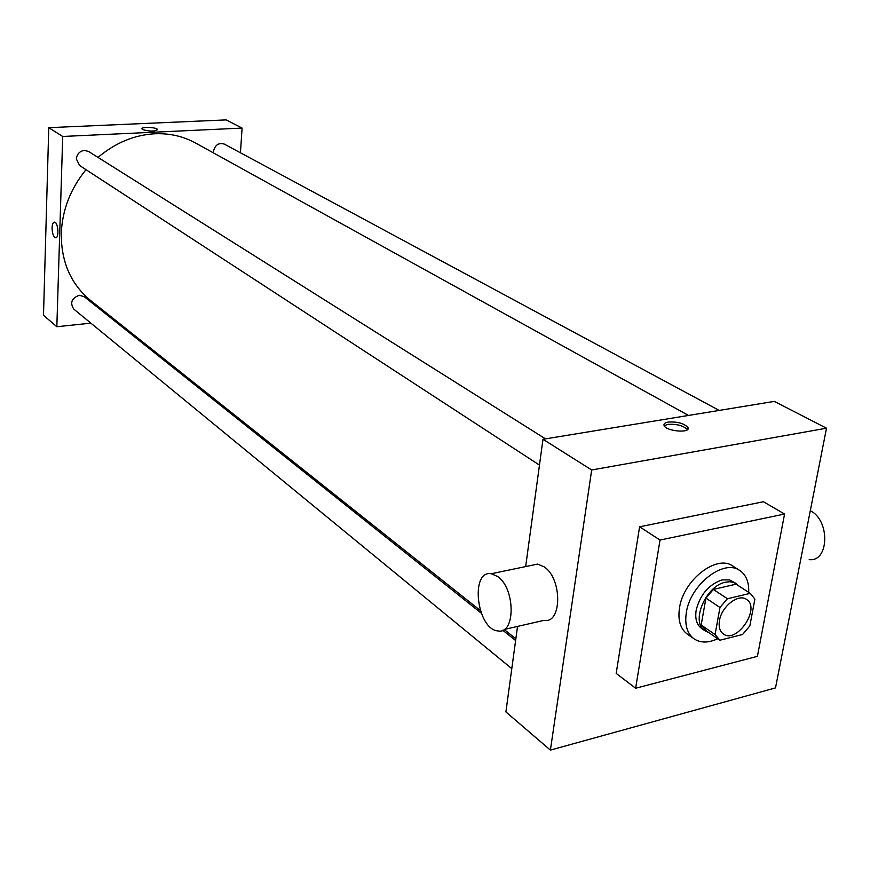 <?xml version="1.0" encoding="UTF-8"?>
<svg xmlns="http://www.w3.org/2000/svg" width="870" height="870" viewBox="0 0 870 870"><rect width="100%" height="100%" fill="white"/><g stroke="black" fill="none" stroke-linecap="round" stroke-linejoin="round"><path stroke-width="1.3" d="M719.468 620.593C721.545 606.52 738.423 593.329 746.438 599.376C761.13 607.836 736.803 644.289 723.351 633.98C719.784 631.305 718.489 626.846 719.468 620.593M719.892 640.222L742.545 634.513L749.853 625.911L754.888 599.115L750.277 593.362L727.429 598.734L719.968 607.477L715.075 634.578L719.892 640.222M750.223 593.329L736.042 584.172L713.335 589.447L727.429 598.734M719.968 607.477L705.929 598.103L701.166 625.019L715.075 634.578M705.929 598.103L713.335 589.447M705.994 630.641L701.166 625.019M739.326 586.293L733.736 582.367L729.854 581.725L725.569 582.193C705.755 585.63 690.323 622.354 704.994 630.783L708.539 632.425M704.994 630.783L701.557 628.412C696.685 624.747 694.891 618.668 696.174 610.185C700.198 594.536 708.832 584.444 722.067 579.92L729.495 579.888L736.444 583.65M717.717 638.754C708.463 643.061 700.589 643.104 694.097 638.874C687.093 633.567 684.516 624.78 686.343 612.534C690.225 584.651 723.72 558.583 739.739 570.481C746.134 574.852 749.124 582.139 748.689 592.339M694.097 638.874L687.311 634.121C680.307 628.803 677.708 620.049 679.514 607.847C683.331 580.051 716.717 554.146 732.747 566.033L739.739 570.481M635.622 688.246L660.025 540.053L784.566 514.039L757.411 656.328L635.622 688.246L616.178 673.402L639.602 526.796L763.425 501.74L784.566 514.039M550.384 750.103L775.507 687.898L826.5 428.203L591.676 469.985L550.384 750.103L505.905 711.943L517.53 626.422M668.171 422.07C677.491 421.537 684.081 423.353 687.952 427.518C691.15 433.488 666.029 431.389 664.093 425.528C663.505 423.831 664.865 422.679 668.171 422.07M826.5 428.203L774.3 401.396L542.978 439.285L591.676 469.985M542.978 439.285L525.665 566.577M531.624 565.337L537.606 564.097L544.163 566.848C562.314 578.517 562.107 624.018 544.076 620.343L504.089 629.499M639.602 526.796L660.025 540.053M687.441 429.628C683.298 425.582 676.751 423.842 667.79 424.408L664.223 425.789M497.727 576.582L491.3 573.732C469.833 569.85 476.727 629.391 497.912 630.924C515.562 634.806 515.54 588.588 497.727 576.582M810.296 510.733C830.252 520.184 829.197 562.15 809.198 559.627M98.027 157.405C115.297 142.821 134.241 134.948 154.86 133.762C169.65 133.175 183.189 136.242 195.467 142.963L688.507 415.447M480.273 610.479L90.436 300.346C70.818 284.099 61.096 261.761 61.27 233.345C62.292 209.898 70.535 188.681 85.999 169.672M481.208 613.111L84.14 296.637L79.3 295.267C71.601 298.192 69.763 302.814 73.809 309.133L511.788 668.649M213.444 152.902L213.422 151.554C214.977 144.975 218.598 142.484 224.286 144.083L719.196 410.422M539.465 465.102L79.605 165.507L76.353 158.938C76.995 153.979 79.692 151.13 84.423 150.39L88.544 151.445L545.501 438.871M240.435 152.772L242.088 128.086L62.716 136.47L56.833 326.728L90.893 323.151M114.329 320.693L115.819 320.541M62.716 136.47L48.764 127.672L226.135 119.897L242.088 128.086M142.68 129.565L142.006 128.912C140.853 126.531 157.078 127.237 157.513 129.576C154.675 131.566 149.738 131.566 142.68 129.565M48.764 127.672L43.5 315.288L56.833 326.728M55.539 237.76L55.528 237.76C53.374 236.716 52.211 233.388 52.069 227.755C52.276 224.112 53.092 222.252 54.527 222.144C58.257 222.165 59.312 238.554 55.528 237.76C53.364 236.716 52.211 233.388 52.069 227.755C52.276 224.112 53.092 222.252 54.527 222.144M141.973 128.749C141.712 126.509 157.133 127.335 157.513 129.576L157.546 129.75M736.096 584.205L750.277 593.362M705.374 630.239L719.272 639.82M687.952 427.518L687.637 429.432M491.3 573.732L537.606 564.097M504.165 629.488L515.845 638.787M515.616 640.527L502.719 630.25"/></g></svg>
